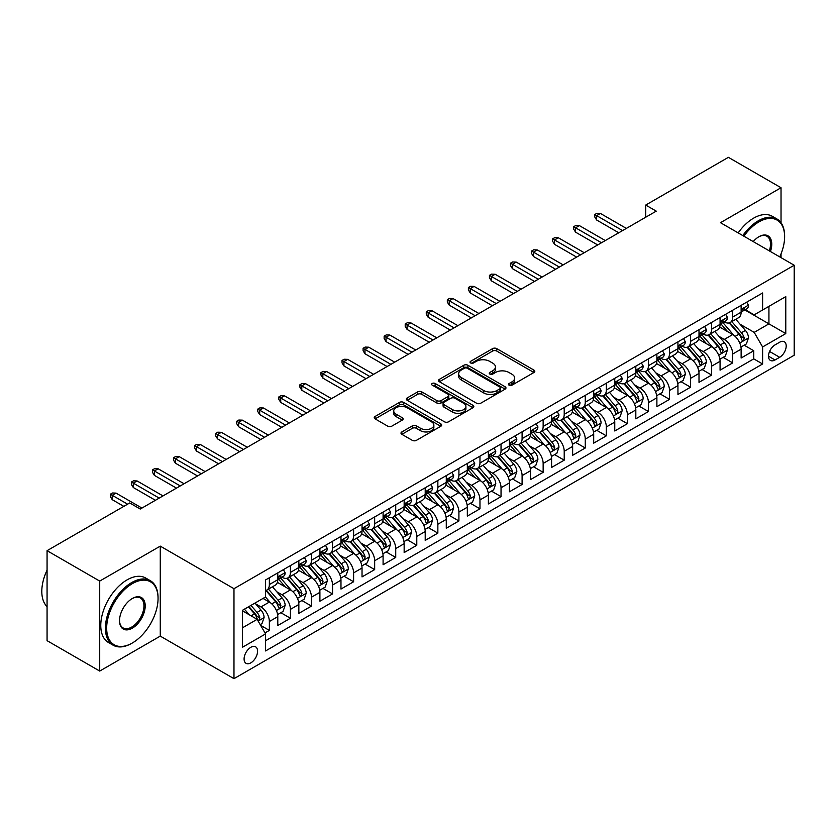 <?xml version="1.0" encoding="UTF-8"?>
<svg xmlns="http://www.w3.org/2000/svg" width="836" height="836" viewBox="0 0 836 836"><rect width="100%" height="100%" fill="white"/><g stroke="black" fill="none" stroke-linecap="round" stroke-linejoin="round"><path stroke-width="1.25" d="M509.093 385.177A2.048 1.181 0 0 0 511.987 385.177L533.953 372.49A2.926 1.693 0 0 0 534.81 371.299A2.926 1.693 0 0 0 533.953 370.108L496.741 348.622A2.926 1.693 0 0 0 492.613 348.622L470.647 361.298A2.048 1.181 0 0 0 470.041 362.134A2.048 1.181 0 0 0 470.647 362.97A2.048 1.181 0 0 0 473.542 362.97L476.384 361.33A9.353 5.403 0 0 1 489.614 361.33L492.707 363.127A9.353 5.403 0 0 1 495.455 366.941A9.353 5.403 0 0 1 492.707 370.766L489.865 372.407A2.048 1.181 0 0 0 489.269 373.243A2.048 1.181 0 0 0 489.865 374.079A2.048 1.181 0 0 0 492.759 374.079L495.602 372.438A9.353 5.403 0 0 1 508.831 372.438L511.935 374.225A9.353 5.403 0 0 1 514.673 378.039A9.353 5.403 0 0 1 511.935 381.864L509.093 383.505A2.048 1.181 0 0 0 508.497 384.341A2.048 1.181 0 0 0 509.093 385.177L509.093 383.505M250.831 662.864A9.53 5.507 120 0 0 257.06 654.463A9.53 5.507 120 0 0 255.597 646.824A9.53 5.507 120 0 0 250.831 647.294A9.53 5.507 120 0 0 244.603 655.696A9.53 5.507 120 0 0 246.066 663.335A9.53 5.507 120 0 0 250.831 662.864M401.855 431.93A2.926 1.693 0 0 0 400.998 433.121A2.926 1.693 0 0 0 401.855 434.312L412.294 440.342A2.926 1.693 0 0 0 416.432 440.342L440.823 426.266A2.926 1.693 0 0 0 441.68 425.064A2.926 1.693 0 0 0 440.823 423.873L403.61 402.388A2.926 1.693 0 0 0 399.483 402.388L375.082 416.474A2.926 1.693 0 0 0 374.225 417.666A2.926 1.693 0 0 0 375.082 418.857L387.695 426.141A2.926 1.693 0 0 0 391.833 426.141L402.273 420.111A2.926 1.693 0 0 0 403.13 418.92A2.926 1.693 0 0 0 402.273 417.728L396.013 414.113A7.817 4.514 0 0 1 393.725 410.925A7.817 4.514 0 0 1 398.553 406.756A7.817 4.514 0 0 1 407.08 407.728L431.575 421.877A7.817 4.514 0 0 1 433.863 425.064A7.817 4.514 0 0 1 429.035 429.234A7.817 4.514 0 0 1 420.508 428.262L416.432 425.9A2.926 1.693 0 0 0 412.294 425.9L401.855 431.93L401.855 434.312M160.272 546.127L99.714 581.083L47.067 550.684L47.067 640.669L99.714 671.068L160.272 636.112L233.975 678.665L233.975 588.69L160.272 546.127L160.272 636.112M781.033 222.763L781.033 187.734L720.486 222.689L794.2 265.242L233.975 588.69M781.033 187.734L728.386 157.335L645.716 205.06L645.716 217.214M47.067 550.684L129.726 502.958L140.26 509.04L656.25 211.142L645.716 205.06M476.583 403.224A2.926 1.693 0 0 0 480.721 403.224L505.111 389.148A2.926 1.693 0 0 0 505.968 387.946A2.926 1.693 0 0 0 505.111 386.755L467.909 365.269A2.926 1.693 0 0 0 463.771 365.269L439.381 379.356A2.926 1.693 0 0 0 438.524 380.547A2.926 1.693 0 0 0 439.381 381.738L476.583 403.224M433.058 385.615A2.048 1.181 0 0 1 435.138 385.908L435.138 383.473L472.967 405.314A2.926 1.693 0 0 1 473.824 406.505A2.926 1.693 0 0 1 472.967 407.707L448.577 421.783A2.926 1.693 0 0 1 444.438 421.783L407.226 400.298L407.226 397.915A2.926 1.693 0 0 0 406.369 399.106A2.926 1.693 0 0 0 407.226 400.298M407.226 397.915L417.666 391.885A2.926 1.693 0 0 1 421.804 391.885L436.894 400.601A2.926 1.693 0 0 0 441.032 400.601L447.96 396.598A2.926 1.693 0 0 0 448.807 395.407A2.926 1.693 0 0 0 447.96 394.216L432.243 385.145A2.048 1.181 0 0 1 431.648 384.309A2.048 1.181 0 0 1 432.912 383.212A2.048 1.181 0 0 1 435.138 383.473M264.991 632.915L269.359 630.396L260.623 625.349M255.649 603.874L260.936 606.926A11.913 6.876 60 0 1 269.359 621.514L277.792 616.654L277.792 625.527L290.426 618.232L280.844 612.704M276.716 591.71L282.004 594.772A11.913 6.876 60 0 1 290.426 609.36L298.849 604.491L298.849 613.373L311.483 606.079L301.9 600.541M297.773 579.557L303.06 582.608A11.913 6.876 60 0 1 311.483 597.197L319.906 592.337L319.906 601.209L332.55 593.915L322.968 588.387M318.829 567.393L324.117 570.445A11.913 6.876 60 0 1 332.55 585.043L340.973 580.174L340.973 589.056L353.607 581.762L344.024 576.223M339.897 555.24L345.184 558.291A11.913 6.876 60 0 1 353.607 572.879L362.03 568.02L362.03 576.892L374.664 569.598L365.081 564.07M360.953 543.076L366.241 546.127A11.913 6.876 60 0 1 374.664 560.726L383.087 555.856L383.087 564.739L395.731 557.434L386.148 551.906M382.021 530.912L387.308 533.974A11.913 6.876 60 0 1 395.731 548.562L404.154 543.703L404.154 552.575L416.788 545.281L407.205 539.742M403.077 518.759L408.365 521.81A11.913 6.876 60 0 1 416.788 536.398L425.21 531.539L425.21 540.411L437.855 533.117L428.262 527.589M424.134 506.595L429.422 509.646A11.913 6.876 60 0 1 437.855 524.245L446.278 519.375L446.278 528.258L458.912 520.964L449.329 515.425M445.201 494.442L450.489 497.493A11.913 6.876 60 0 1 458.912 512.081L467.334 507.222L467.334 516.094L479.969 508.8L470.386 503.272M466.258 482.278L471.546 485.329A11.913 6.876 60 0 1 479.969 499.928L488.391 495.058L488.391 503.941L501.036 496.636L491.453 491.108M487.325 470.125L492.613 473.176A11.913 6.876 60 0 1 501.036 487.764L509.458 482.905L509.458 491.777L522.092 484.483L512.51 478.944M508.382 457.961L513.67 461.012A11.913 6.876 60 0 1 522.092 475.6L530.515 470.741L530.515 479.613L543.149 472.319L533.567 466.791M529.439 445.797L534.726 448.859A11.913 6.876 60 0 1 543.149 463.447L551.582 458.577L551.582 467.46L564.216 460.166L554.634 454.627M550.506 433.644L555.794 436.695A11.913 6.876 60 0 1 564.216 451.283L572.639 446.424L572.639 455.296L585.273 448.002L575.69 442.474M571.563 421.48L576.85 424.531A11.913 6.876 60 0 1 585.273 439.13L593.696 434.26L593.696 443.143L606.34 435.849L596.758 430.31M592.62 409.326L597.918 412.378A11.913 6.876 60 0 1 606.34 426.966L614.763 422.107L614.763 430.979L627.397 423.685L617.814 418.157M613.687 397.163L618.974 400.214A11.913 6.876 60 0 1 627.397 414.813L635.82 409.943L635.82 418.826L648.454 411.521L638.871 405.993M634.743 385.009L640.031 388.061A11.913 6.876 60 0 1 648.454 402.649L656.887 397.79L656.887 406.662L669.521 399.368L659.938 393.829M655.811 372.846L661.098 375.897A11.913 6.876 60 0 1 669.521 390.485L677.944 385.626L677.944 394.498L690.578 387.204L680.995 381.676M676.867 360.682L682.155 363.744A11.913 6.876 60 0 1 690.578 378.332L699 373.462L699 382.345L711.645 375.05L702.062 369.512M697.924 348.528L703.212 351.58A11.913 6.876 60 0 1 711.645 366.168L720.068 361.309L720.068 370.181L732.702 362.887L732.702 354.015A11.913 6.876 -120 0 0 724.279 339.416L718.991 336.365M723.119 357.359L732.702 362.887M277.792 616.654A11.913 6.876 -120 0 0 269.359 602.066L263.047 598.419M298.849 604.491A11.913 6.876 -120 0 0 290.426 589.902L277.395 582.389M319.906 592.337A11.913 6.876 -120 0 0 311.483 577.749L298.462 570.225M340.973 580.174A11.913 6.876 -120 0 0 332.55 565.585L319.519 558.061M362.03 568.02A11.913 6.876 -120 0 0 353.607 553.422L340.586 545.908M383.087 555.856A11.913 6.876 -120 0 0 374.664 541.268L361.643 533.744M404.154 543.703A11.913 6.876 -120 0 0 395.731 529.104L382.7 521.591M425.21 531.539A11.913 6.876 -120 0 0 416.788 516.951L403.767 509.427M446.278 519.375A11.913 6.876 -120 0 0 437.855 504.787L424.824 497.263M467.334 507.222A11.913 6.876 -120 0 0 458.912 492.623L445.891 485.11M488.391 495.058A11.913 6.876 -120 0 0 479.969 480.47L466.948 472.946M509.458 482.905A11.913 6.876 -120 0 0 501.036 468.306L488.005 460.793M530.515 470.741A11.913 6.876 -120 0 0 522.092 456.153L509.072 448.629M551.582 458.577A11.913 6.876 -120 0 0 543.149 443.989L530.129 436.476M572.639 446.424A11.913 6.876 -120 0 0 564.216 431.836L551.196 424.312M593.696 434.26A11.913 6.876 -120 0 0 585.273 419.672L572.252 412.148M614.763 422.107A11.913 6.876 -120 0 0 606.34 407.508L593.309 399.995M635.82 409.943A11.913 6.876 -120 0 0 627.397 395.355L614.376 387.831M656.887 397.79A11.913 6.876 -120 0 0 648.454 383.191L635.433 375.677M677.944 385.626A11.913 6.876 -120 0 0 669.521 371.038L656.49 363.514M699 373.462A11.913 6.876 -120 0 0 690.578 358.874L677.557 351.36M720.068 361.309A11.913 6.876 -120 0 0 711.645 346.721L698.614 339.197M779.664 342.217L775.035 344.892A9.238 5.329 120 0 0 769.005 353.032A9.238 5.329 120 0 0 770.416 360.431A9.238 5.329 120 0 0 775.035 359.971L779.664 357.296A9.238 5.329 120 0 0 785.704 349.155A9.238 5.329 120 0 0 784.283 341.757A9.238 5.329 120 0 0 779.664 342.217M233.975 678.665L794.2 355.227L794.2 265.242M242.409 627.836L257.143 619.33L265.576 633.918L265.576 650.941L762.61 363.984L762.61 346.961L754.187 332.373L740.048 324.211M265.576 633.918L242.409 647.294L242.409 610.332L265.576 596.956L265.576 579.933L762.61 292.966L762.61 309.989L785.777 296.623L785.777 333.585L762.61 346.961M281.889 577.195L282.004 577.258A11.913 6.876 60 0 0 287.96 577.843L296.383 572.984A11.913 6.876 -120 0 0 298.849 567.529L298.849 560.716M302.945 565.032L303.06 565.094A11.913 6.876 60 0 0 309.017 565.69L317.44 560.82A11.913 6.876 -120 0 0 319.906 555.365L319.906 548.562M324.013 552.878L324.117 552.941A11.913 6.876 60 0 0 330.074 553.526L338.507 548.667A11.913 6.876 -120 0 0 340.973 543.212L340.973 536.398M345.069 540.714L345.184 540.777A11.913 6.876 60 0 0 351.141 541.373L359.564 536.503A11.913 6.876 -120 0 0 362.03 531.048L362.03 524.245M366.137 528.561L366.241 528.624A11.913 6.876 60 0 0 372.198 529.209L380.62 524.35A11.913 6.876 -120 0 0 383.087 518.895L383.087 512.081M387.193 516.397L387.308 516.46A11.913 6.876 60 0 0 393.265 517.056L401.688 512.186A11.913 6.876 -120 0 0 404.154 506.731L404.154 499.928M408.25 504.233L408.365 504.296A11.913 6.876 60 0 0 414.322 504.892L422.744 500.032A11.913 6.876 -120 0 0 425.21 494.578L425.21 487.764M429.317 492.08L429.422 492.143A11.913 6.876 60 0 0 435.378 492.728L443.811 487.869A11.913 6.876 -120 0 0 446.278 482.414L446.278 475.6M450.374 479.916L450.489 479.979A11.913 6.876 60 0 0 456.446 480.575L464.868 475.705A11.913 6.876 -120 0 0 467.334 470.25L467.334 463.447M471.441 467.763L471.546 467.826A11.913 6.876 60 0 0 477.502 468.411L485.925 463.552A11.913 6.876 -120 0 0 488.391 458.097L488.391 451.283M492.498 455.599L492.613 455.662A11.913 6.876 60 0 0 498.57 456.257L506.992 451.388A11.913 6.876 -120 0 0 509.458 445.933L509.458 439.13M513.555 443.446L513.67 443.508A11.913 6.876 60 0 0 519.626 444.094L528.049 439.234A11.913 6.876 -120 0 0 530.515 433.779L530.515 426.966M534.622 431.282L534.726 431.345A11.913 6.876 60 0 0 540.683 431.93L549.116 427.071A11.913 6.876 -120 0 0 551.582 421.616L551.582 414.813M555.679 419.118L555.794 419.181A11.913 6.876 60 0 0 561.75 419.776L570.173 414.907A11.913 6.876 -120 0 0 572.639 409.462L572.639 402.649M576.746 406.965L576.85 407.027A11.913 6.876 60 0 0 582.807 407.613L591.23 402.753A11.913 6.876 -120 0 0 593.696 397.299L593.696 390.485M597.803 394.801L597.918 394.864A11.913 6.876 60 0 0 603.874 395.459L612.297 390.59A11.913 6.876 -120 0 0 614.763 385.135L614.763 378.332M618.859 382.648L618.974 382.71A11.913 6.876 60 0 0 624.931 383.296L633.354 378.436A11.913 6.876 -120 0 0 635.82 372.981L635.82 366.168M639.927 370.484L640.031 370.547A11.913 6.876 60 0 0 645.988 371.142L654.41 366.272A11.913 6.876 -120 0 0 656.887 360.818L656.887 354.015M660.983 358.32L661.098 358.393A11.913 6.876 60 0 0 667.055 358.978L675.478 354.119A11.913 6.876 -120 0 0 677.944 348.664L677.944 341.851M682.051 346.167L682.155 346.229A11.913 6.876 60 0 0 688.112 346.815L696.534 341.955A11.913 6.876 -120 0 0 699 336.5L699 329.687M703.107 334.003L703.212 334.066A11.913 6.876 60 0 0 709.179 334.661L717.601 329.792A11.913 6.876 -120 0 0 720.068 324.347L720.068 317.534M265.576 640.731L753.758 358.874L753.758 350.733L741.124 358.027L741.124 349.145A11.913 6.876 -120 0 0 732.702 334.557L719.681 327.033M724.164 321.85L724.279 321.912A11.913 6.876 -120 0 0 730.236 322.497A11.913 6.876 -120 0 0 732.702 317.043L732.702 310.24M730.236 322.497L738.658 317.638A11.913 6.876 -120 0 0 741.124 312.183L741.124 305.37M269.359 577.739L269.359 584.552A11.913 6.876 60 0 1 266.893 590.007A11.913 6.876 60 0 1 265.576 590.488M266.893 590.007L275.316 585.148A11.913 6.876 -120 0 0 277.792 579.693L277.792 572.879M290.426 565.585L290.426 572.399A11.913 6.876 60 0 1 287.96 577.843M311.483 553.422L311.483 560.235A11.913 6.876 60 0 1 309.017 565.69M332.55 541.268L332.55 548.071A11.913 6.876 60 0 1 330.074 553.526M353.607 529.104L353.607 535.918A11.913 6.876 60 0 1 351.141 541.373M374.664 516.951L374.664 523.754A11.913 6.876 60 0 1 372.198 529.209M395.731 504.787L395.731 511.601A11.913 6.876 60 0 1 393.265 517.056M416.788 492.623L416.788 499.437A11.913 6.876 60 0 1 414.322 504.892M437.855 480.47L437.855 487.273A11.913 6.876 60 0 1 435.378 492.728M458.912 468.306L458.912 475.12A11.913 6.876 60 0 1 456.446 480.575M479.969 456.153L479.969 462.956A11.913 6.876 60 0 1 477.502 468.411M501.036 443.989L501.036 450.803A11.913 6.876 60 0 1 498.57 456.257M522.092 431.836L522.092 438.639A11.913 6.876 60 0 1 519.626 444.094M543.149 419.672L543.149 426.485A11.913 6.876 60 0 1 540.683 431.93M564.216 407.508L564.216 414.322A11.913 6.876 60 0 1 561.75 419.776M585.273 395.355L585.273 402.158A11.913 6.876 60 0 1 582.807 407.613M606.34 383.191L606.34 390.004A11.913 6.876 60 0 1 603.874 395.459M627.397 371.038L627.397 377.841A11.913 6.876 60 0 1 624.931 383.296M648.454 358.874L648.454 365.687A11.913 6.876 60 0 1 645.988 371.142M669.521 346.71L669.521 353.524A11.913 6.876 60 0 1 667.055 358.978M690.578 334.557L690.578 341.37A11.913 6.876 60 0 1 688.112 346.815M711.645 322.393L711.645 329.206A11.913 6.876 60 0 1 709.179 334.661M711.645 366.168L711.645 375.05M690.578 378.332L690.578 387.204M669.521 390.485L669.521 399.368M648.454 402.649L648.454 411.521M627.397 414.813L627.397 423.685M606.34 426.966L606.34 435.849M585.273 439.13L585.273 448.002M564.216 451.283L564.216 460.166M543.149 463.447L543.149 472.319M522.092 475.6L522.092 484.483M501.036 487.764L501.036 496.636M479.969 499.928L479.969 508.8M458.912 512.081L458.912 520.964M437.855 524.245L437.855 533.117M416.788 536.398L416.788 545.281M395.731 548.562L395.731 557.434M374.664 560.726L374.664 569.598M353.607 572.879L353.607 581.762M332.55 585.043L332.55 593.915M311.483 597.197L311.483 606.079M290.426 609.36L290.426 618.232M269.359 621.514L269.359 630.396M257.143 619.33L242.409 610.813M754.187 332.373L768.932 323.856L768.932 306.342L785.777 296.623M744.803 309.926L785.777 333.585M745.231 309.686L754.187 314.858L762.61 309.989M781.033 257.645L781.033 253.904M99.714 581.083L99.714 671.068M744.176 345.195L753.758 350.733M753.758 358.874L762.61 363.984M509.908 385.459L511.935 384.299A9.353 5.403 0 0 0 514.673 380.474L514.673 378.039M495.455 366.941L495.455 369.376A9.353 5.403 0 0 1 492.707 373.19L490.69 374.361M533.911 372.511L496.741 351.057A2.926 1.693 0 0 0 492.613 351.057L471.462 363.263M505.111 386.755L505.111 389.148L467.909 367.704A2.926 1.693 0 0 0 463.771 367.704L439.412 381.77M499.949 388.782A2.048 1.181 0 0 0 500.545 387.946A2.048 1.181 0 0 0 499.949 387.11L467.282 368.258A2.048 1.181 0 0 0 464.388 368.258L461.388 369.982A9.353 5.403 0 0 0 458.65 373.807A9.353 5.403 0 0 0 461.388 377.621L483.72 390.516A9.353 5.403 0 0 0 496.95 390.516L499.949 388.782L499.949 391.217A2.048 1.181 0 0 0 500.545 390.381L500.545 387.946M458.65 373.807L458.65 376.242A9.353 5.403 0 0 0 461.388 380.056L461.388 377.621M499.949 391.217L496.95 392.951A9.353 5.403 0 0 1 483.72 392.951L461.388 380.056M407.268 400.329L417.666 394.32L417.666 391.885M448.807 395.407L448.807 397.842A2.926 1.693 0 0 1 447.96 399.033L441.032 403.036A2.926 1.693 0 0 1 436.894 403.036L421.804 394.32A2.926 1.693 0 0 0 417.666 394.32M435.138 385.908L472.936 407.728M452.558 409.64A7.817 4.514 0 0 0 461.075 410.622A7.817 4.514 0 0 0 465.903 406.453A7.817 4.514 0 0 0 463.614 403.255L454.983 398.27A2.926 1.693 0 0 0 450.855 398.27L443.926 402.273A2.926 1.693 0 0 0 443.07 403.464A2.926 1.693 0 0 0 443.926 404.655L452.558 409.64L452.558 412.075A7.817 4.514 0 0 0 461.075 413.047A7.817 4.514 0 0 0 465.903 408.877L465.903 406.453M443.07 403.464L443.07 405.899A2.926 1.693 0 0 0 443.926 407.09L443.926 404.655M452.558 412.075L443.926 407.09M433.863 425.064L433.863 427.499A7.817 4.514 0 0 1 429.035 431.669A7.817 4.514 0 0 1 420.508 430.697L416.432 428.335A2.926 1.693 0 0 0 412.294 428.335L401.897 434.344M393.725 410.925L393.725 413.36A7.817 4.514 0 0 0 396.013 416.547L396.013 414.113M402.231 420.132L396.013 416.547M440.781 426.287L403.61 404.823A2.926 1.693 0 0 0 399.483 404.823L375.124 418.888M740.947 347.065L746.391 343.92L748.492 337.838A7.89 4.556 -120 0 0 745.419 330.429L735.805 319.289M733.872 335.33L722.879 322.591M727.613 331.62L721.228 324.232A18.915 10.92 -120 0 0 720.642 323.574M729.159 322.926L738.899 334.201A7.89 4.556 60 0 1 741.71 339.635L742.284 340.565L743.35 340.419L744.239 338.172A7.89 4.556 -120 0 0 741.417 332.738L731.803 321.599M729.734 322.748L740.194 334.849A4.023 2.32 60 0 1 741.208 336.427L744.239 338.172M746.705 302.151L748.492 305.255A7.89 4.556 60 0 1 746.861 308.745L742.859 311.055A7.89 4.556 -120 0 0 744.239 309.236L744.071 308.536M741.386 311.42L741.417 311.42A7.89 4.556 -120 0 0 742.859 311.055M743.214 308.651L744.239 309.236C743.737 308.045 742.901 308.536 741.71 310.699A7.89 4.556 60 0 1 741.124 311.818M622.559 230.59L596.653 215.636L596.653 220.014L594.751 216.973L594.751 214.538L596.653 215.636L600.436 213.452L626.342 228.406M596.653 220.014L618.765 232.784M594.751 214.538L596.862 213.326L600.436 213.452M779.758 256.903A36.335 20.984 120 0 0 784.617 236.734A36.335 20.984 120 0 0 758.921 221.895A36.335 20.984 120 0 0 743.883 236.201M742.796 235.574A37.233 21.496 -60 0 1 758.294 220.809A37.233 21.496 -60 0 1 776.905 218.959A37.233 21.496 -60 0 1 784.617 236.003A37.233 21.496 -60 0 1 784.617 236.369M753.205 241.583A18.173 10.492 -60 0 1 758.921 236.734L758.921 236.734A18.173 10.492 -60 0 1 770.426 251.521M738.167 232.899A37.233 21.496 -60 0 1 753.654 218.133A37.233 21.496 -60 0 1 772.276 216.284L776.905 218.959M769.329 250.884A17.274 9.969 120 0 0 766.925 236.243A17.274 9.969 120 0 0 758.607 236.922M131.733 643.344L132.36 642.978A36.335 20.984 120 0 0 158.056 598.471A36.335 20.984 120 0 0 132.36 583.643A36.335 20.984 120 0 0 106.663 628.149A36.335 20.984 120 0 0 132.36 642.978L131.733 643.344A37.233 21.496 -60 0 1 113.111 645.193A37.233 21.496 -60 0 1 107.405 615.359A37.233 21.496 -60 0 1 131.733 582.546A37.233 21.496 -60 0 1 150.344 580.707A37.233 21.496 -60 0 1 158.056 597.75A37.233 21.496 -60 0 1 158.056 598.116M132.36 628.149A18.173 10.492 -60 0 1 119.517 620.73A18.173 10.492 -60 0 1 132.36 598.471L132.36 598.471A18.173 10.492 -60 0 1 145.213 605.891A18.173 10.492 -60 0 1 132.36 628.149M119.517 620.354A17.274 9.969 120 0 0 123.091 627.909A17.274 9.969 120 0 0 131.733 627.052A17.274 9.969 120 0 0 143.019 611.827A17.274 9.969 120 0 0 140.364 597.98A17.274 9.969 120 0 0 132.046 598.67M113.111 645.193L108.481 642.518A37.233 21.496 -60 0 1 102.776 612.683A37.233 21.496 -60 0 1 127.093 579.87A37.233 21.496 -60 0 1 145.715 578.031L150.344 580.707M47.067 606.622A37.233 21.496 -60 0 1 47.067 570.142M719.89 359.219L725.334 356.084L727.435 350.002A7.89 4.556 -120 0 0 724.363 342.582L714.738 331.443M712.815 347.483L701.812 334.755M706.556 343.774L700.171 336.385A18.915 10.92 -120 0 0 699.586 335.727M708.102 335.09L717.831 346.355A7.89 4.556 60 0 1 720.653 351.789L721.217 352.729L722.294 352.583L723.171 350.336A7.89 4.556 -120 0 0 720.36 344.902L710.736 333.752M708.677 334.902L719.127 347.013A4.023 2.32 60 0 1 720.141 348.581L723.171 350.336M698.823 371.383L704.267 368.237L706.378 362.155A7.89 4.556 -120 0 0 703.306 354.746L693.681 343.606M691.748 359.647L680.755 346.909M685.489 355.937L679.114 348.549A18.915 10.92 -120 0 0 678.518 347.891M687.035 347.243L696.775 358.519A7.89 4.556 60 0 1 699.586 363.953L700.16 364.893L701.226 364.736L702.115 362.49A7.89 4.556 -120 0 0 699.304 357.056L689.679 345.916M687.61 347.065L698.07 359.177A4.023 2.32 60 0 1 699.084 360.744L702.115 362.49M677.766 383.536L683.211 380.401L685.311 374.319A7.89 4.556 -120 0 0 682.239 366.91L672.614 355.77M670.691 371.801L659.688 359.072M664.432 368.101L658.047 360.703A18.915 10.92 -120 0 0 657.462 360.044M665.978 359.407L675.707 370.672A7.89 4.556 60 0 1 678.529 376.116L679.104 377.046L680.17 376.9L681.058 374.653A7.89 4.556 -120 0 0 678.236 369.219L668.612 358.08M666.553 359.219L677.014 371.33A4.023 2.32 60 0 1 678.027 372.908L681.058 374.653M656.709 395.7L662.143 392.554L664.254 386.472A7.89 4.556 -120 0 0 661.182 379.063L651.558 367.924M649.624 383.964L638.631 371.226M643.375 380.255L636.99 372.866A18.915 10.92 -120 0 0 636.405 372.208M644.922 371.571L654.651 382.836A7.89 4.556 60 0 1 657.462 388.27L658.037 389.21L659.102 389.053L659.991 386.817A7.89 4.556 -120 0 0 657.18 381.373L647.555 370.233M645.486 371.383L655.947 383.494A4.023 2.32 60 0 1 656.96 385.062L659.991 386.817M725.648 314.315L727.435 317.408A7.89 4.556 60 0 1 725.805 320.899L721.802 323.208A7.89 4.556 -120 0 0 723.171 321.4L723.004 320.7M720.329 323.584L720.36 323.584A7.89 4.556 -120 0 0 721.802 323.208M722.158 320.805L723.171 321.4C722.68 320.209 721.834 320.69 720.653 322.853A7.89 4.556 60 0 1 720.068 323.981M601.492 242.754L575.586 227.8L575.586 232.178L573.695 229.137L573.695 226.702L575.586 227.8L579.379 225.605L605.285 240.559M575.586 232.178L597.698 244.938M573.695 226.702L575.795 225.49L579.379 225.605M704.581 326.468L706.378 329.572A7.89 4.556 60 0 1 704.738 333.062L700.735 335.372A7.89 4.556 -120 0 0 702.115 333.554L701.947 332.853M699.272 335.738L699.304 335.738A7.89 4.556 -120 0 0 700.735 335.372M701.09 332.968L702.115 333.554C701.613 332.362 700.777 332.853 699.586 335.017A7.89 4.556 60 0 1 699 336.135M580.435 254.907L554.529 239.953L554.529 244.331L552.627 241.29L552.627 238.866L554.529 239.953L558.323 237.769L584.218 252.723M554.529 244.331L576.641 257.101M552.627 238.866L554.738 237.643L558.323 237.769M683.524 338.632L685.311 341.725A7.89 4.556 60 0 1 683.681 345.226L679.678 347.536A7.89 4.556 -120 0 0 681.058 345.717L680.891 345.017M678.205 347.901L678.236 347.901A7.89 4.556 -120 0 0 679.678 347.536M680.034 345.122L681.058 345.717C680.556 344.526 679.71 345.007 678.529 347.17A7.89 4.556 60 0 1 677.944 348.298M559.368 267.071L533.462 252.117L533.462 256.495L531.571 253.454L531.571 251.019L533.462 252.117L537.255 249.922L563.161 264.887M533.462 256.495L555.585 269.255M531.571 251.019L533.681 249.807L537.255 249.922M662.467 350.786L664.254 353.889A7.89 4.556 60 0 1 662.624 357.38L658.622 359.689A7.89 4.556 -120 0 0 659.991 357.871L659.823 357.171M657.148 360.065L657.18 360.065A7.89 4.556 -120 0 0 658.622 359.689M658.977 357.285L659.991 357.871C659.5 356.679 658.653 357.171 657.462 359.334A7.89 4.556 60 0 1 656.887 360.452M538.311 279.234L512.405 264.27L512.405 268.649L510.514 265.608L510.514 263.183L512.405 264.27L516.199 262.086L542.104 277.04M512.405 268.649L534.517 281.418M510.514 263.183L512.614 261.961L516.199 262.086M635.642 407.853L641.087 404.718L643.197 398.636A7.89 4.556 -120 0 0 640.115 391.227L630.501 380.087M628.567 396.128L617.574 383.39M622.308 392.418L615.923 385.03A18.915 10.92 -120 0 0 615.338 384.372M623.855 383.724L633.594 395A7.89 4.556 60 0 1 636.405 400.434L636.98 401.364L638.046 401.217L638.934 398.971A7.89 4.556 -120 0 0 636.112 393.537L626.498 382.397M624.429 383.546L634.89 395.647A4.023 2.32 60 0 1 635.903 397.225L638.934 398.971M641.4 362.949L643.197 366.053A7.89 4.556 60 0 1 641.557 369.543L637.554 371.853A7.89 4.556 -120 0 0 638.934 370.034L638.767 369.334M636.081 372.219L636.112 372.219A7.89 4.556 -120 0 0 637.554 371.853M637.91 369.449L638.934 370.034C638.432 368.843 637.596 369.334 636.405 371.487A7.89 4.556 60 0 1 635.82 372.616M517.254 291.388L491.349 276.434L491.349 280.812L489.447 277.771L489.447 275.337L491.349 276.434L495.131 274.25L521.037 289.204M491.349 280.812L513.461 293.582M489.447 275.337L491.558 274.124L495.131 274.25M614.585 420.017L620.03 416.871L622.13 410.8A7.89 4.556 -120 0 0 619.058 403.38L609.434 392.241M607.511 408.281L596.507 395.553M601.251 404.572L594.866 397.184A18.915 10.92 -120 0 0 594.281 396.525M602.798 395.888L612.527 407.153A7.89 4.556 60 0 1 615.348 412.587L615.913 413.527L616.989 413.381L617.867 411.134A7.89 4.556 -120 0 0 615.056 405.69L605.431 394.55M603.373 395.7L613.823 407.811A4.023 2.32 60 0 1 614.836 409.379L617.867 411.134M620.343 375.103L622.13 378.206A7.89 4.556 60 0 1 620.5 381.697L616.498 384.006A7.89 4.556 -120 0 0 617.867 382.188L617.699 381.488M615.024 384.382L615.056 384.382A7.89 4.556 -120 0 0 616.498 384.006M616.853 381.603L617.867 382.188C617.376 381.007 616.529 381.488 615.348 383.651A7.89 4.556 60 0 1 614.763 384.779M496.187 303.552L470.281 288.598L470.281 292.966L468.39 289.935L468.39 287.5L470.281 288.598L474.075 286.403L499.98 301.357M470.281 292.966L492.394 305.736M468.39 287.5L470.49 286.288L474.075 286.403M593.518 432.181L598.963 429.035L601.074 422.953A7.89 4.556 -120 0 0 598.001 415.544L588.377 404.405M586.444 420.445L575.45 407.707M580.184 416.736L573.809 409.347A18.915 10.92 -120 0 0 573.214 408.689M581.731 408.041L591.47 419.317A7.89 4.556 60 0 1 594.281 424.751L594.856 425.691L595.922 425.534L596.81 423.288A7.89 4.556 -120 0 0 593.999 417.854L584.374 406.714M582.305 407.863L592.766 419.965A4.023 2.32 60 0 1 593.779 421.543L596.81 423.288M599.287 387.267L601.074 390.37A7.89 4.556 60 0 1 599.433 393.86L595.431 396.17A7.89 4.556 -120 0 0 596.81 394.352L596.643 393.651M593.968 396.536L593.999 396.536A7.89 4.556 -120 0 0 595.431 396.17M595.786 393.766L596.81 394.352C596.308 393.16 595.472 393.651 594.281 395.815A7.89 4.556 60 0 1 593.696 396.933M475.13 315.705L449.225 300.751L449.225 305.13L447.323 302.089L447.323 299.654L449.225 300.751L453.018 298.567L478.923 313.521M449.225 305.13L471.337 317.899M447.323 299.654L449.434 298.442L453.018 298.567M572.461 444.334L577.906 441.199L580.006 435.117A7.89 4.556 -120 0 0 576.934 427.708L567.31 416.558M565.387 432.599L554.383 419.871M559.127 428.889L552.742 421.501A18.915 10.92 -120 0 0 552.157 420.842M560.674 420.205L570.403 431.47A7.89 4.556 60 0 1 573.224 436.914L573.799 437.845L574.865 437.698L575.753 435.451A7.89 4.556 -120 0 0 572.932 430.017L563.307 418.867M561.249 420.017L571.709 432.128A4.023 2.32 60 0 1 572.723 433.696L575.753 435.451M578.219 399.43L580.006 402.524A7.89 4.556 60 0 1 578.376 406.014L574.374 408.334A7.89 4.556 -120 0 0 575.753 406.515L575.586 405.815M572.9 408.7L572.932 408.7A7.89 4.556 -120 0 0 574.374 408.334M574.729 405.92L575.753 406.515C575.252 405.324 574.405 405.805 573.224 407.968A7.89 4.556 60 0 1 572.639 409.097M454.063 327.869L428.157 312.915L428.157 317.293L426.266 314.252L426.266 311.818L428.157 312.915L431.951 310.72L457.856 325.674M428.157 317.293L450.28 330.053M426.266 311.818L428.377 310.605L431.951 310.72M551.405 456.498L556.839 453.352L558.95 447.27A7.89 4.556 -120 0 0 555.877 439.861L546.253 428.722M544.32 444.762L533.326 432.024M538.07 441.053L531.686 433.665A18.915 10.92 -120 0 0 531.1 433.006M539.617 432.358L549.346 443.634A7.89 4.556 60 0 1 552.157 449.068L552.732 450.008L553.798 449.852L554.686 447.605A7.89 4.556 -120 0 0 551.875 442.171L542.25 431.031M540.181 432.181L550.642 444.292A4.023 2.32 60 0 1 551.655 445.86L554.686 447.605M557.163 411.584L558.95 414.687A7.89 4.556 60 0 1 557.319 418.178L553.317 420.487A7.89 4.556 -120 0 0 554.686 418.669L554.519 417.969M551.844 420.863L551.875 420.853A7.89 4.556 -120 0 0 553.317 420.487M553.672 418.084L554.686 418.669C554.195 417.477 553.348 417.969 552.157 420.132A7.89 4.556 60 0 1 551.582 421.25M433.006 340.033L407.101 325.068L407.101 329.447L405.209 326.406L405.209 323.981L407.101 325.068L410.894 322.884L436.8 337.838M407.101 329.447L429.213 342.217M405.209 323.981L407.31 322.759L410.894 322.884M530.337 468.651L535.782 465.516L537.893 459.434A7.89 4.556 -120 0 0 534.81 452.025L525.196 440.885M523.263 456.916L512.269 444.188M517.003 453.216L510.618 445.818A18.915 10.92 -120 0 0 510.033 445.16M518.55 444.522L528.289 455.787A7.89 4.556 60 0 1 531.1 461.232L531.675 462.162L532.741 462.015L533.629 459.769A7.89 4.556 -120 0 0 530.818 454.335L521.194 443.195M519.125 444.334L529.585 456.446A4.023 2.32 60 0 1 530.599 458.023L533.629 459.769M536.095 423.747L537.893 426.841A7.89 4.556 60 0 1 536.252 430.341L532.25 432.651A7.89 4.556 -120 0 0 533.629 430.833L533.462 430.132M530.776 433.017L530.818 433.017A7.89 4.556 -120 0 0 532.25 432.651M532.605 430.237L533.629 430.833C533.128 429.641 532.292 430.122 531.1 432.285A7.89 4.556 60 0 1 530.515 433.414M411.949 352.186L386.044 337.232L386.044 341.61L384.142 338.57L384.142 336.135L386.044 337.232L389.827 335.037L415.732 350.002M386.044 341.61L408.156 354.38M384.142 336.135L386.253 334.922L389.827 335.037M509.281 480.815L514.725 477.669L516.826 471.588A7.89 4.556 -120 0 0 513.753 464.179L504.129 453.039M502.206 469.08L491.202 456.351M495.947 465.37L489.562 457.982A18.915 10.92 -120 0 0 488.976 457.323M497.493 456.686L507.222 467.951A7.89 4.556 60 0 1 510.044 473.385L510.608 474.325L511.684 474.169L512.562 471.932A7.89 4.556 -120 0 0 509.751 466.488L500.127 455.348M498.068 456.498L508.518 468.609A4.023 2.32 60 0 1 509.532 470.177L512.562 471.932M515.039 435.901L516.826 439.005A7.89 4.556 60 0 1 515.195 442.495L511.193 444.804A7.89 4.556 -120 0 0 512.562 442.986L512.395 442.286M509.72 445.18L509.751 445.18A7.89 4.556 -120 0 0 511.193 444.804M511.548 442.401L512.562 442.986C512.071 441.805 511.224 442.286 510.044 444.449A7.89 4.556 60 0 1 509.458 445.567M390.882 364.35L364.977 349.385L364.977 353.764L363.085 350.723L363.085 348.298L364.977 349.385L368.77 347.201L394.676 362.155M364.977 353.764L387.089 366.534M363.085 348.298L365.186 347.076L368.77 347.201M488.224 492.979L493.658 489.833L495.769 483.751A7.89 4.556 -120 0 0 492.697 476.342L483.072 465.203M481.139 481.243L470.145 468.505M474.879 477.534L468.505 470.145A18.915 10.92 -120 0 0 467.909 469.487M476.426 468.839L486.165 480.115A7.89 4.556 60 0 1 488.976 485.549L489.551 486.479L490.617 486.333L491.505 484.086A7.89 4.556 -120 0 0 488.694 478.652L479.07 467.512M477.001 468.662L487.461 480.763A4.023 2.32 60 0 1 488.475 482.341L491.505 484.086M493.982 448.065L495.769 451.168A7.89 4.556 60 0 1 494.128 454.659L490.126 456.968A7.89 4.556 -120 0 0 491.505 455.15L491.338 454.45M488.663 457.334L488.694 457.334A7.89 4.556 -120 0 0 490.126 456.968M490.481 454.565L491.505 455.15C491.004 453.958 490.168 454.45 488.976 456.602A7.89 4.556 60 0 1 488.391 457.731M369.825 376.503L343.92 361.549L343.92 365.928L342.018 362.887L342.018 360.452L343.92 361.549L347.713 359.365L373.619 374.319M343.92 365.928L366.032 378.698M342.018 360.452L344.129 359.24L347.713 359.365M472.915 460.218L474.702 463.322A7.89 4.556 60 0 1 473.071 466.812L469.069 469.121A7.89 4.556 -120 0 0 470.449 467.303L470.281 466.603M467.596 469.498L467.627 469.498A7.89 4.556 -120 0 0 469.069 469.121M469.424 466.718L470.449 467.303C469.947 466.122 469.1 466.603 467.92 468.766A7.89 4.556 60 0 1 467.334 469.895M348.758 388.667L322.853 373.713L322.853 378.091L320.961 375.05L320.961 372.616L322.853 373.713L326.646 371.518L352.552 386.472M322.853 378.091L344.975 390.851M320.961 372.616L323.072 371.403L326.646 371.518M451.858 472.382L453.645 475.485A7.89 4.556 60 0 1 452.015 478.976L448.012 481.285A7.89 4.556 -120 0 0 449.381 479.467L449.214 478.767M446.539 481.651L446.57 481.651A7.89 4.556 -120 0 0 448.012 481.285M448.368 478.882L449.381 479.467C448.89 478.276 448.044 478.767 446.852 480.93A7.89 4.556 60 0 1 446.278 482.048M327.702 400.82L301.796 385.866L301.796 390.245L299.905 387.204L299.905 384.769L301.796 385.866L305.589 383.682L331.495 398.636M301.796 390.245L323.908 403.015M299.905 384.769L302.005 383.557L305.589 383.682M467.157 505.132L472.601 501.987L474.702 495.915A7.89 4.556 -120 0 0 471.629 488.496L462.005 477.356M460.082 493.397L449.078 480.669M453.823 489.687L447.438 482.299A18.915 10.92 -120 0 0 446.852 481.64M455.369 481.003L465.098 492.268A7.89 4.556 60 0 1 467.92 497.702L468.494 498.643L469.56 498.496L470.449 496.25A7.89 4.556 -120 0 0 467.627 490.805L458.003 479.665M455.944 480.815L466.404 492.926A4.023 2.32 60 0 1 467.418 494.494L470.449 496.25M446.1 517.296L451.544 514.15L453.645 508.069A7.89 4.556 -120 0 0 450.573 500.659L440.948 489.52M439.025 505.561L428.022 492.822M432.766 501.851L426.381 494.463A18.915 10.92 -120 0 0 425.796 493.804M434.312 493.156L444.041 504.432A7.89 4.556 60 0 1 446.852 509.866L447.427 510.806L448.493 510.65L449.381 508.403A7.89 4.556 -120 0 0 446.57 502.969L436.946 491.829M434.877 492.979L445.337 505.08A4.023 2.32 60 0 1 446.351 506.658L449.381 508.403M425.033 529.449L430.477 526.314L432.588 520.232A7.89 4.556 -120 0 0 429.505 512.823L419.891 501.673M417.958 517.714L406.965 504.986M411.699 514.015L405.314 506.616A18.915 10.92 -120 0 0 404.728 505.958M413.245 505.32L422.985 516.585A7.89 4.556 60 0 1 425.796 522.03L426.37 522.96L427.436 522.813L428.325 520.567A7.89 4.556 -120 0 0 425.514 515.133L415.889 503.993M413.82 505.132L424.28 517.244A4.023 2.32 60 0 1 425.294 518.822L428.325 520.567M430.791 484.546L432.588 487.639A7.89 4.556 60 0 1 430.948 491.129L426.945 493.449A7.89 4.556 -120 0 0 428.325 491.631L428.157 490.931M425.472 493.815L425.514 493.815A7.89 4.556 -120 0 0 426.945 493.449M427.3 491.035L428.325 491.631C427.823 490.439 426.987 490.92 425.796 493.083A7.89 4.556 60 0 1 425.21 494.212M306.645 412.984L280.739 398.03L280.739 402.409L278.837 399.368L278.837 396.933L280.739 398.03L284.522 395.836L310.428 410.8M280.739 402.409L302.851 415.168M278.837 396.933L280.948 395.721L284.522 395.836M403.976 541.613L409.421 538.468L411.521 532.386A7.89 4.556 -120 0 0 408.449 524.977L398.824 513.837M396.901 529.878L385.898 517.139M390.642 526.168L384.257 518.78A18.915 10.92 -120 0 0 383.672 518.121M392.188 517.484L401.917 528.749A7.89 4.556 60 0 1 404.739 534.183L405.314 535.124L406.38 534.967L407.257 532.731A7.89 4.556 -120 0 0 404.446 527.286L394.822 516.146M392.763 517.296L403.213 529.407A4.023 2.32 60 0 1 404.227 530.975L407.257 532.731M409.734 496.699L411.521 499.803A7.89 4.556 60 0 1 409.891 503.293L405.888 505.602A7.89 4.556 -120 0 0 407.257 503.784L407.101 503.084M404.415 505.979L404.446 505.979A7.89 4.556 -120 0 0 405.888 505.602M406.244 503.199L407.257 503.784C406.766 502.593 405.92 503.084 404.739 505.247A7.89 4.556 60 0 1 404.154 506.365M285.578 425.148L259.672 410.183L259.672 414.562L257.781 411.521L257.781 409.097L259.672 410.183L263.465 407.999L289.371 422.953M259.672 414.562L281.784 427.332M257.781 409.097L259.881 407.874L263.465 407.999M382.919 553.766L388.353 550.631L390.464 544.549A7.89 4.556 -120 0 0 387.392 537.14L377.767 526.001M375.834 542.031L364.841 529.303M369.575 538.332L363.2 530.933A18.915 10.92 -120 0 0 362.605 530.275M371.121 529.637L380.861 540.902A7.89 4.556 60 0 1 383.672 546.347L384.246 547.277L385.312 547.131L386.201 544.884A7.89 4.556 -120 0 0 383.39 539.45L373.765 528.31M371.696 529.449L382.156 541.561A4.023 2.32 60 0 1 383.17 543.139L386.201 544.884M388.677 508.863L390.464 511.956A7.89 4.556 60 0 1 388.824 515.457L384.832 517.766A7.89 4.556 -120 0 0 386.201 515.948L386.033 515.248M383.358 518.132L383.39 518.132A7.89 4.556 -120 0 0 384.832 517.766M385.187 515.352L386.201 515.948C385.709 514.757 384.863 515.248 383.672 517.4A7.89 4.556 60 0 1 383.087 518.529M264.521 437.301L238.615 422.347L238.615 426.726L236.713 423.685L236.713 421.25L238.615 422.347L242.409 420.153L268.314 435.117M238.615 426.726L260.727 439.496M236.713 421.25L238.824 420.038L242.409 420.153M361.852 565.93L367.297 562.785L369.397 556.703A7.89 4.556 -120 0 0 366.325 549.294L356.7 538.154M354.777 554.195L343.774 541.467M348.518 550.485L342.133 543.097A18.915 10.92 -120 0 0 341.548 542.439M350.065 541.801L359.793 553.066A7.89 4.556 60 0 1 362.615 558.5L363.19 559.441L364.256 559.284L365.144 557.048A7.89 4.556 -120 0 0 362.322 551.603L352.708 540.464M350.639 541.613L361.1 553.725A4.023 2.32 60 0 1 362.113 555.292L365.144 557.048M367.61 521.016L369.397 524.12A7.89 4.556 60 0 1 367.767 527.61L363.764 529.919A7.89 4.556 -120 0 0 365.144 528.101L364.977 527.401M362.291 530.296L362.322 530.296A7.89 4.556 -120 0 0 363.764 529.919M364.12 527.516L365.144 528.101C364.642 526.92 363.806 527.401 362.615 529.564A7.89 4.556 60 0 1 362.03 530.682M243.454 449.465L217.548 434.511L217.548 438.879L215.657 435.849L215.657 433.414L217.548 434.511L221.341 432.316L247.247 447.27M217.548 438.879L239.671 451.649M215.657 433.414L217.768 432.191L221.341 432.316M340.795 578.094L346.24 574.949L348.34 568.867A7.89 4.556 -120 0 0 345.268 561.458L335.644 550.318M333.721 566.359L322.717 553.62M327.461 562.649L321.076 555.261A18.915 10.92 -120 0 0 320.491 554.602M329.008 553.954L338.737 565.23A7.89 4.556 60 0 1 341.548 570.664L342.123 571.594L343.188 571.448L344.077 569.201A7.89 4.556 -120 0 0 341.266 563.767L331.641 552.627M329.572 553.777L340.033 565.878A4.023 2.32 60 0 1 341.046 567.456L344.077 569.201M346.553 533.18L348.34 536.284A7.89 4.556 60 0 1 346.71 539.774L342.708 542.083A7.89 4.556 -120 0 0 344.077 540.265L343.909 539.565M341.234 542.449L341.266 542.449A7.89 4.556 -120 0 0 342.708 542.083M343.063 539.68L344.077 540.265C343.586 539.074 342.739 539.565 341.548 541.728A7.89 4.556 60 0 1 340.973 542.846M222.397 461.618L196.491 446.664L196.491 451.043L194.6 448.002L194.6 445.567L196.491 446.664L200.285 444.48L226.19 459.434M196.491 451.043L218.604 463.813M194.6 445.567L196.7 444.355L200.285 444.48M319.728 590.247L325.173 587.102L327.284 581.03A7.89 4.556 -120 0 0 324.201 573.611L314.587 562.471M312.654 578.512L301.66 565.784M306.394 574.802L300.009 567.414A18.915 10.92 -120 0 0 299.424 566.756M307.941 566.118L317.68 577.383A7.89 4.556 60 0 1 320.491 582.817L321.066 583.758L322.132 583.612L323.02 581.365A7.89 4.556 -120 0 0 320.209 575.931L310.584 564.781M308.515 565.93L318.976 578.042A4.023 2.32 60 0 1 319.989 579.609L323.02 581.365M325.486 545.344L327.284 548.437A7.89 4.556 60 0 1 325.643 551.927L321.641 554.237A7.89 4.556 -120 0 0 323.02 552.418L322.853 551.718M320.178 554.613L320.209 554.613A7.89 4.556 -120 0 0 321.641 554.237M321.996 551.833L323.02 552.418C322.518 551.237 321.682 551.718 320.491 553.881A7.89 4.556 60 0 1 319.906 555.01M201.34 473.782L175.435 458.828L175.435 463.207L173.533 460.166L173.533 457.731L175.435 458.828L179.218 456.634L205.123 471.588M175.435 463.207L197.547 475.966M173.533 457.731L175.644 456.519L179.218 456.634M298.671 602.411L304.116 599.266L306.216 593.184A7.89 4.556 -120 0 0 303.144 585.775L293.52 574.635M291.597 590.676L280.593 577.937M285.337 586.966L278.952 579.578A18.915 10.92 -120 0 0 278.367 578.92M286.884 578.272L296.613 589.547A7.89 4.556 60 0 1 299.434 594.981L300.009 595.922L301.075 595.765L301.953 593.518A7.89 4.556 -120 0 0 299.142 588.084L289.517 576.944M287.459 578.094L297.909 590.195A4.023 2.32 60 0 1 298.922 591.773L301.953 593.518M304.429 557.497L306.216 560.601A7.89 4.556 60 0 1 304.586 564.091L300.584 566.4A7.89 4.556 -120 0 0 301.953 564.582L301.796 563.882M299.11 566.766L299.142 566.766A7.89 4.556 -120 0 0 300.584 566.4M300.939 563.997L301.953 564.582C301.462 563.391 300.615 563.882 299.434 566.045A7.89 4.556 60 0 1 298.849 567.163M180.273 485.935L154.367 470.981L154.367 475.36L152.476 472.319L152.476 469.895L154.367 470.981L158.161 468.797L184.066 483.751M154.367 475.36L176.48 488.13M152.476 469.895L154.576 468.672L158.161 468.797M277.615 614.564L283.049 611.429L285.16 605.348A7.89 4.556 -120 0 0 282.087 597.939L272.463 586.788M270.53 602.829L265.493 596.998M264.27 599.13L263.455 598.179M265.827 590.435L275.556 601.701A7.89 4.556 60 0 1 278.367 607.145L278.942 608.075L280.008 607.929L280.896 605.682A7.89 4.556 -120 0 0 278.085 600.248L268.46 589.108M266.391 590.247L276.852 602.359A4.023 2.32 60 0 1 277.865 603.937L280.896 605.682M283.373 569.661L285.16 572.754A7.89 4.556 60 0 1 283.519 576.255L279.527 578.564A7.89 4.556 -120 0 0 280.896 576.746L280.729 576.046M278.054 578.93L278.085 578.93A7.89 4.556 -120 0 0 279.527 578.564M279.882 576.15L280.896 576.746C280.405 575.555 279.558 576.035 278.367 578.198A7.89 4.556 60 0 1 277.792 579.327M159.216 498.099L133.311 483.145L133.311 487.524L131.419 484.483L131.419 482.048L133.311 483.145L137.104 480.951L163.01 495.915M133.311 487.524L155.423 500.283M131.419 482.048L133.52 480.836L137.104 480.951M260.205 624.617L261.992 623.583L264.092 617.501A7.89 4.556 -120 0 0 261.02 610.092L254.97 603.08M249.306 614.805L244.436 609.162M243.213 611.283L242.409 610.353M248.438 606.852L254.499 613.864A7.89 4.556 60 0 1 257.31 619.298L257.885 620.239L258.951 620.082L259.839 617.846A7.89 4.556 -120 0 0 257.018 612.401L250.967 605.389M248.919 606.57L255.795 614.523A4.023 2.32 60 0 1 256.809 616.09L259.839 617.846M127.626 504.181L112.243 495.299L112.243 499.677L110.352 496.636L110.352 494.212L112.243 495.299L116.037 493.115L141.942 508.069M112.243 499.677L123.832 506.365M110.352 494.212L112.463 492.989L116.037 493.115M260.936 606.926L269.359 602.066M282.004 594.772L290.426 589.902M303.06 582.608L311.483 577.749M324.117 570.445L332.55 565.585M345.184 558.291L353.607 553.422M366.241 546.127L374.664 541.268M387.308 533.974L395.731 529.104M408.365 521.81L416.788 516.951M429.422 509.646L437.855 504.787M450.489 497.493L458.912 492.623M471.546 485.329L479.969 480.47M492.613 473.176L501.036 468.306M513.67 461.012L522.092 456.153M534.726 448.859L543.149 443.989M555.794 436.695L564.216 431.836M576.85 424.531L585.273 419.672M597.918 412.378L606.34 407.508M618.974 400.214L627.397 395.355M640.031 388.061L648.454 383.191M661.098 375.897L669.521 371.038M682.155 363.744L690.578 358.874M703.212 351.58L711.645 346.721M724.279 339.416L732.702 334.557M732.702 317.043L741.124 312.183M269.359 584.552L277.792 579.693M290.426 572.399L298.849 567.529M311.483 560.235L319.906 555.365M332.55 548.071L340.973 543.212M353.607 535.918L362.03 531.048M374.664 523.754L383.087 518.895M395.731 511.601L404.154 506.731M416.788 499.437L425.21 494.578M437.855 487.273L446.278 482.414M458.912 475.12L467.334 470.25M479.969 462.956L488.391 458.097M501.036 450.803L509.458 445.933M522.092 438.639L530.515 433.779M543.149 426.485L551.582 421.616M564.216 414.322L572.639 409.462M585.273 402.158L593.696 397.299M606.34 390.004L614.763 385.135M627.397 377.841L635.82 372.981M648.454 365.687L656.887 360.818M669.521 353.524L677.944 348.664M690.578 341.37L699 336.5M711.645 329.206L720.068 324.347M732.702 354.015L741.124 349.145M769.569 351.465L779.664 357.296M768.503 356.199L775.035 359.971M511.935 384.299L511.935 381.864M489.865 374.079L489.865 372.407M492.707 373.19L492.707 370.766M470.647 362.97L470.647 361.298M492.613 351.057L492.613 348.622M496.741 351.057L496.741 348.622M533.953 372.49L533.953 370.108M439.381 381.738L439.381 379.356M463.771 367.704L463.771 365.269M467.909 367.704L467.909 365.269M483.72 392.951L483.72 390.516M496.95 392.951L496.95 390.516M421.804 394.32L421.804 391.885M436.894 403.036L436.894 400.601M441.032 403.036L441.032 400.601M447.96 399.033L447.96 396.598M472.967 407.707L472.967 405.314M412.294 428.335L412.294 425.9M416.432 428.335L416.432 425.9M420.508 430.697L420.508 428.262M402.273 420.111L402.273 417.728M375.082 418.857L375.082 416.474M399.483 404.823L399.483 402.388M403.61 404.823L403.61 402.388M440.823 426.266L440.823 423.873M739.745 343.011L748.45 337.995M741.417 332.738L745.419 330.429M735.126 336.375L738.899 334.201M748.45 305.161L741.124 309.383M718.688 355.175L727.383 350.148M720.36 344.902L724.363 342.582M714.069 348.528L717.831 346.355M697.621 367.328L706.326 362.312M699.304 357.056L703.306 354.746M693.013 360.692L696.775 358.519M676.564 379.492L685.259 374.465M678.236 369.219L682.239 366.91M671.945 372.846L675.707 370.672M655.497 391.656L664.202 386.629M657.18 381.373L661.182 379.063M650.889 385.009L654.651 382.836M727.383 317.325L720.068 321.546M706.326 329.478L699 333.7M685.259 341.642L677.944 345.864M664.202 353.795L656.887 358.027M634.44 403.809L643.145 398.793M636.112 393.537L640.115 391.227M629.822 397.163L633.594 395M643.145 365.959L635.82 370.181M613.384 415.973L622.078 410.946M615.056 405.69L619.058 403.38M608.765 409.326L612.527 407.153M622.078 378.112L614.763 382.345M592.316 428.126L601.021 423.11M593.999 417.854L598.001 415.544M587.708 421.49L591.47 419.317M601.021 390.276L593.696 394.498M571.26 440.29L579.954 435.263M572.932 430.017L576.934 427.708M566.641 433.644L570.403 431.47M579.954 402.44L572.639 406.662M550.203 452.454L558.897 447.427M551.875 442.171L555.877 439.861M545.584 445.807L549.346 443.634M558.897 414.593L551.582 418.826M529.136 464.607L537.841 459.581M530.818 454.335L534.81 452.025M524.517 457.961L528.289 455.787M537.841 426.757L530.515 430.979M508.079 476.771L516.773 471.744M509.751 466.488L513.753 464.179M503.46 470.125L507.222 467.951M516.773 438.91L509.458 443.143M487.012 488.924L495.717 483.908M488.694 478.652L492.697 476.342M482.403 482.288L486.165 480.115M495.717 451.074L488.391 455.296M474.649 463.228L467.334 467.46M453.593 475.391L446.278 479.613M465.955 501.088L474.649 496.061M467.627 490.805L471.629 488.496M461.336 494.442L465.098 492.268M444.898 513.241L453.593 508.225M446.57 502.969L450.573 500.659M440.279 506.606L444.041 504.432M423.831 525.405L432.536 520.379M425.514 515.133L429.505 512.823M419.212 518.759L422.985 516.585M432.536 487.555L425.21 491.777M402.774 537.569L411.469 532.542M404.446 527.286L408.449 524.977M398.155 530.923L401.917 528.749M411.469 499.709L404.154 503.941M381.707 549.722L390.412 544.706M383.39 539.45L387.392 537.14M377.099 543.076L380.861 540.902M390.412 511.872L383.087 516.094M360.65 561.886L369.345 556.86M362.322 551.603L366.325 549.294M356.031 555.24L359.793 553.066M369.345 524.026L362.03 528.258M339.594 574.039L348.288 569.023M341.266 563.767L345.268 561.458M334.975 567.404L338.737 565.23M348.288 536.189L340.973 540.411M318.526 586.203L327.231 581.177M320.209 575.931L324.201 573.611M313.908 579.557L317.68 577.383M327.231 548.353L319.906 552.575M297.47 598.357L306.164 593.341M299.142 588.084L303.144 585.775M292.851 591.721L296.613 589.547M306.164 560.507L298.849 564.728M276.402 610.52L285.107 605.494M278.085 600.248L282.087 597.939M271.794 603.874L275.556 601.701M285.107 572.67L277.792 576.892M258.146 621.064L264.04 617.658M257.018 612.401L261.02 610.092M251.082 615.829L254.499 613.864M784.617 236.734L784.617 236.003M158.056 598.471L158.056 597.75"/></g></svg>
